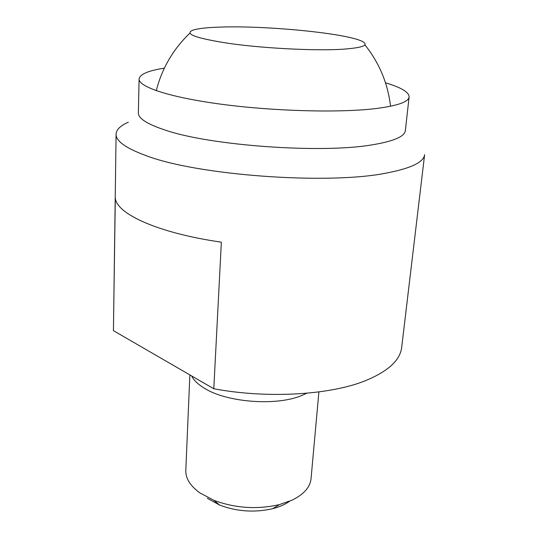 <?xml version="1.0" encoding="UTF-8"?>
<svg xmlns="http://www.w3.org/2000/svg" width="538" height="538" viewBox="0 0 538 538"><rect width="100%" height="100%" fill="white"/><g stroke="black" fill="none" stroke-linecap="round" stroke-linejoin="round"><path stroke-width="0.81" d="M164.359 68.144C148.192 70.68 139.772 74.298 139.093 78.992C138.515 86.941 170.163 97.519 222.537 104.392C274.797 111.272 339.29 112.906 375.168 108.642C397.259 105.885 408.571 101.985 409.109 96.927C409.055 92.18 401.187 87.486 385.504 82.832M409.109 96.927L405.349 130.599C404.704 136.612 393.426 141.393 371.516 144.951C321.125 153.579 211.138 145.69 165.852 130.31C147.365 124.278 138.205 118.468 138.367 112.866L139.093 78.992M146.269 155.697C197.809 175.475 328.974 184.978 386.923 172.967C411.267 168.226 423.836 162.12 424.623 154.648L401.684 347.346C400.198 360.352 387.864 371.57 364.69 380.985C329.364 395.06 267.003 398.766 213.794 388.759L113.431 330.655L116.08 134.157C115.878 141.097 125.939 148.273 146.269 155.697M128.326 122.2C120.404 125.643 116.322 129.631 116.08 134.157M113.431 330.655L115.314 198.011C116.39 213.761 157.816 233.041 221.353 242.167L213.794 388.759M306.862 393.224L300.816 395.887C275.496 406.103 227.197 402.363 204.877 388.523C198.26 384.609 193.841 380.406 191.615 375.921M189.86 374.905L185.805 470.373C185.556 478.383 190.23 485.881 199.84 492.869L213.788 500.279C235.207 508.235 257.063 509.688 279.35 504.631L292.073 500.165C303.822 494.388 310.15 487.233 311.045 478.692L318.893 391.913M289.605 501.255C285.16 504.436 279.552 506.91 272.773 508.666C254.756 512.781 237.09 511.611 219.773 505.148L207.332 498.309M341.26 49.321C314.145 50.854 265.516 48.42 231.179 43.726C195.913 38.42 183.303 33.84 193.35 29.994C198.677 28.427 207.883 27.451 220.963 27.061C266.162 25.508 345.208 33.148 361.805 41.177C369.915 45.145 363.063 47.862 341.26 49.321M272.773 508.666L279.35 504.631M219.773 505.148L213.788 500.279M189.82 33.201C173.162 49.18 161.978 68.339 156.262 90.7M390.541 106.255C387.837 83.343 379.283 62.865 364.885 44.829"/></g></svg>
